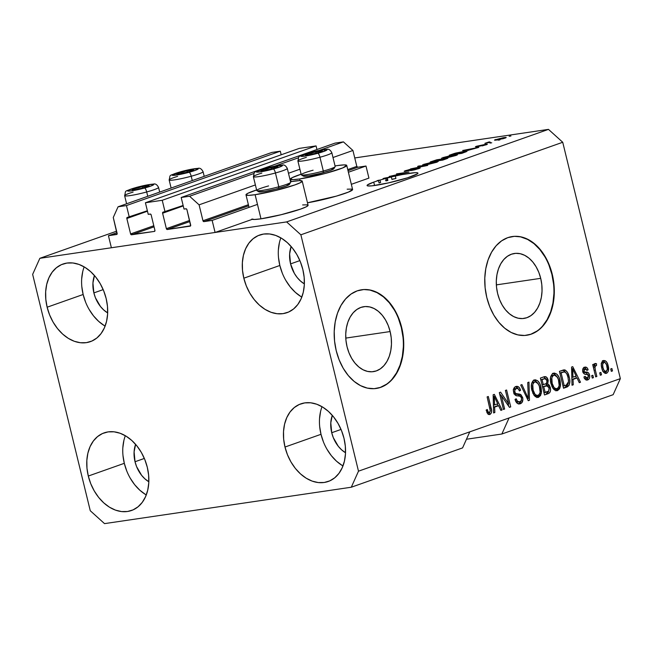<?xml version="1.0" encoding="UTF-8"?>
<svg xmlns="http://www.w3.org/2000/svg" width="653" height="653" viewBox="0 0 653 653"><rect width="100%" height="100%" fill="white"/><g stroke="black" fill="none" stroke-linecap="round" stroke-linejoin="round"><path stroke-width="0.98" d="M368.929 178.098L365.99 166.033L348.392 172.253L365.99 166.033L357.762 167.25L348.016 170.694L357.762 167.25L365.99 166.033L368.929 178.098L351.33 184.317L368.929 178.098M257.47 204.389L212.143 220.404L215.082 232.468L252.319 219.31L215.082 232.468L111.377 247.756L108.439 235.7L117.099 234.133L113.263 217.498L118.062 206.797L126.462 205.556L129.286 217.131L127.066 217.539L126.837 218.494L130.6 233.929L153.798 225.734L130.6 233.929L130.975 234.582L154.443 231.415L154.924 230.346L151.161 214.91L150.5 214.078L148.239 214.339L145.415 202.757L299.262 148.394L316.068 145.913L162.23 200.283L165.046 211.858L162.826 212.266L162.605 213.221L166.368 228.656L189.558 220.461L166.368 228.656L167.315 229.513L190.643 225.783L186.921 209.629L186.26 208.805L184.007 209.066L181.183 197.484L189.582 196.243L199.092 204.838L202.969 220.755L248.385 204.707L202.969 220.755L203.924 221.62L212.143 220.404L215.082 232.468L111.377 247.756L108.439 235.7L116.96 232.688L108.439 235.7L116.658 234.484A0.996 0.718 70.5 0 0 117.14 233.415L113.263 217.498L118.062 206.797L271.901 152.427L118.062 206.797L126.462 205.556L280.308 151.186L126.462 205.556L129.286 217.131L147.366 210.748L127.319 217.425A0.996 0.718 70.5 0 0 126.837 218.494L130.6 233.929A0.996 0.718 70.5 0 0 131.555 234.786L154.443 231.415A0.996 0.718 70.5 0 0 154.924 230.346L151.161 214.91A0.996 0.718 70.5 0 0 150.206 214.045L148.239 214.339L145.415 202.757L299.262 148.394L316.068 145.913L162.23 200.283L145.415 202.757L162.23 200.283L165.046 211.858L183.126 205.466L163.079 212.152A0.996 0.718 70.5 0 0 162.989 212.176L162.989 212.176A0.996 0.718 70.5 0 0 162.605 213.221L166.368 228.656A0.996 0.718 70.5 0 0 167.315 229.513L190.203 226.142A0.996 0.718 70.5 0 0 190.684 225.073L186.921 209.629A0.996 0.718 70.5 0 0 185.966 208.772L184.007 209.066L181.183 197.484L335.022 143.121L181.183 197.484L189.582 196.243L253.87 173.527L189.582 196.243L199.092 204.838L255.38 184.946L199.092 204.838L202.969 220.755A0.996 0.718 70.5 0 0 203.924 221.62L212.143 220.404M248.654 205.809L203.924 221.62L248.654 205.809M356.816 166.393A0.996 0.718 -109.5 0 0 357.762 167.25L356.816 166.393L352.93 150.476L332.989 157.52L352.93 150.476L343.429 141.881L319.244 150.427L343.429 141.881L335.022 143.121L343.429 141.881L352.93 150.476L356.816 166.393L347.747 169.592L356.816 166.393M299.898 169.217L288.471 173.249L299.898 169.217M298.388 157.797L274.725 166.156L298.388 157.797M189.827 221.563L167.315 229.513L189.827 221.563M183.24 205.924L162.605 213.221L183.24 205.924M316.95 149.504L316.068 145.913L316.95 149.504M154.067 226.836L131.555 234.786L154.067 226.836M147.48 211.205L126.837 218.494L147.48 211.205M281.182 154.785L280.308 151.186L271.901 152.427L280.308 151.186L281.182 154.785M390.135 331.553A32.821 22.618 -98.4 0 1 373.385 371.639A32.821 22.618 -98.4 0 1 347.061 346.776L345.968 340.433L345.739 334.05L346.392 327.855L347.894 322.1L350.196 316.999L353.208 312.746L356.807 309.514L360.864 307.424L365.215 306.543L369.696 306.926L374.128 308.543L378.356 311.334L382.209 315.203L385.539 319.986L388.217 325.504L390.135 331.553L391.237 337.887L391.457 344.278L390.804 350.465L389.302 356.228L387 361.329L383.988 365.574L380.389 368.806L376.34 370.904L371.99 371.777L367.508 371.402L363.068 369.786L358.84 366.986L354.987 363.125L351.665 358.342L348.988 352.824L347.061 346.776A32.821 22.618 -98.4 0 1 363.811 306.69A32.821 22.618 -98.4 0 1 390.135 331.553L345.78 338.091L390.135 331.553M540.708 278.341A32.821 22.618 -98.4 0 1 523.959 318.427A32.821 22.618 -98.4 0 1 497.635 293.564L496.533 287.222L496.313 280.839L496.966 274.644L498.468 268.889L500.769 263.788L503.781 259.543L507.381 256.303L511.43 254.213L515.78 253.331L520.261 253.715L524.702 255.331L528.93 258.123L532.783 261.992L536.105 266.775L538.782 272.293L540.708 278.341L541.802 284.675L542.031 291.067L541.378 297.254L539.868 303.016L537.566 308.118L534.562 312.363L530.962 315.595L526.906 317.693L522.555 318.566L518.074 318.191L513.633 316.574L509.413 313.775L505.561 309.914L502.23 305.131L499.553 299.613L497.635 293.564A32.821 22.618 -98.4 0 1 514.376 253.478A32.821 22.618 -98.4 0 1 540.708 278.341L496.353 284.879L540.708 278.341M526.604 335.283A49.889 34.38 81.6 0 0 551.899 274.382L552.258 274.333A49.889 34.38 -98.4 0 1 526.808 335.25A49.889 34.38 -98.4 0 1 486.795 297.466L485.13 287.834L484.787 278.129L485.775 268.718L488.069 259.967L491.562 252.213L496.133 245.757L501.61 240.843L507.765 237.659L514.376 236.329L521.192 236.908L527.934 239.365L534.358 243.61L540.211 249.479L545.271 256.751L549.336 265.142L552.258 274.333L553.924 283.965L554.266 293.67L553.279 303.082L550.985 311.832L547.492 319.578L542.921 326.043L537.443 330.957L531.289 334.14L524.677 335.471L517.862 334.891L511.119 332.434L504.696 328.19L498.843 322.321L493.782 315.048L489.717 306.657L486.795 297.466A49.889 34.38 -98.4 0 1 512.246 236.549A49.889 34.38 -98.4 0 1 552.258 274.333L551.899 274.382A49.889 34.38 81.6 0 0 512.042 236.574M376.03 388.494A49.889 34.38 81.6 0 0 401.334 327.594L401.693 327.545A49.889 34.38 -98.4 0 1 376.234 388.462A49.889 34.38 -98.4 0 1 336.222 350.677L334.556 341.046L334.214 331.34L335.209 321.929L337.495 313.179L340.997 305.424L345.568 298.968L351.036 294.054L357.199 290.871L363.811 289.54L370.618 290.12L377.361 292.577L383.784 296.821L389.637 302.69L394.698 309.963L398.763 318.354L401.693 327.545L403.358 337.177L403.701 346.882L402.705 356.293L400.42 365.043L396.918 372.79L392.347 379.254L386.878 384.168L380.715 387.351L374.104 388.682L367.296 388.102L360.546 385.645L354.13 381.401L348.278 375.532L343.217 368.259L339.144 359.868L336.222 350.677A49.889 34.38 -98.4 0 1 361.68 289.761A49.889 34.38 -98.4 0 1 401.693 327.545L401.334 327.594A49.889 34.38 81.6 0 0 361.468 289.785M385.515 180.644L387.351 180.481L386.764 178.073L387.351 180.481L387.882 180.448L387.294 178.04L384.927 178.236L391.343 177.012L391.931 179.42A26.193 2.539 166.3 0 1 395.914 178.473L391.89 179.257L395.914 178.473L395.326 176.065A26.193 2.539 166.3 0 1 417.953 173.135A26.193 2.539 166.3 0 1 411.284 176.571A26.193 2.539 166.3 0 1 383.572 183.942A26.193 2.539 166.3 0 1 367.059 185.542A26.193 2.539 166.3 0 1 373.736 182.105L374.561 185.517L373.736 182.105A26.193 2.539 166.3 0 1 378.462 180.554L380.022 180.073A26.193 2.539 166.3 0 1 385.694 178.465L383.042 178.628L384.201 178.22L402.093 174.604L414.884 172.694L417.34 172.767L417.871 172.996L417.496 173.804L407.57 177.804L388.649 182.848L371.99 185.836L367.786 185.925L367.084 185.591L367.353 185.011L373.736 182.105A26.193 2.539 166.3 0 1 378.462 180.554L379.05 182.962A26.193 2.539 166.3 0 1 380.609 182.489L380.022 180.073L378.193 180.342L377.001 180.767L378.462 180.554L379.05 182.962A26.193 2.539 166.3 0 1 380.609 182.489L378.985 182.726L380.609 182.489L380.022 180.073A26.193 2.539 166.3 0 1 385.694 178.465L386.282 180.881A26.193 2.539 166.3 0 1 387.882 180.448L386.013 180.595M304.363 283.908A26.193 18.806 70.5 0 1 290.569 263.894L299.882 260.604L290.569 263.894L289.63 253.993L291.148 246.524A26.193 18.806 70.5 0 0 290.569 263.894L294.356 273.37L297.164 277.492L300.429 280.986L304.363 283.908M107.672 312.918A26.193 18.806 70.5 0 1 93.877 292.903L103.19 289.614L93.877 292.903L92.938 283.002L94.456 275.533A26.193 18.806 70.5 0 0 93.877 292.903L95.436 297.792L100.472 306.502L103.737 309.995L107.672 312.918M148.827 481.759A26.193 18.806 70.5 0 1 135.032 461.736L144.346 458.447L135.032 461.736L134.102 451.835L135.612 444.366A26.193 18.806 70.5 0 0 135.032 461.736L136.599 466.626L141.628 475.343L144.901 478.837L148.827 481.759M345.519 452.749A26.193 18.806 70.5 0 1 331.724 432.727L341.037 429.437L331.724 432.727L330.793 422.826L332.304 415.357A26.193 18.806 70.5 0 0 331.724 432.727L333.291 437.616L338.319 446.334L341.592 449.827L345.519 452.749M322.027 406.705A41.155 29.556 -109.5 0 0 320.998 434.31L284.994 447.036A41.155 29.556 70.5 0 1 300.78 403.881A41.155 29.556 70.5 0 1 344 438.334L341.535 430.654L338.042 423.438L333.634 416.957L328.5 411.463L322.819 407.178L316.819 404.248L310.738 402.803L304.796 402.885L299.221 404.501L294.242 407.578L290.038 412.01L286.773 417.618L284.569 424.189L283.524 431.478L283.663 439.191L284.994 447.036L287.451 454.717L290.952 461.932L295.352 468.413L300.494 473.898L306.167 478.192L312.167 481.114L318.256 482.567L324.198 482.485L329.765 480.869L334.744 477.784L338.956 473.36L342.213 467.752L344.417 461.173L345.461 453.892L345.323 446.179L344 438.334A41.155 29.556 70.5 0 1 328.206 481.49A41.155 29.556 70.5 0 1 284.994 447.036L320.998 434.31A41.155 29.556 -109.5 0 0 342.964 465.94M125.335 435.714A41.155 29.556 -109.5 0 0 124.307 463.32L88.302 476.045A41.155 29.556 70.5 0 1 104.088 432.89A41.155 29.556 70.5 0 1 147.309 467.344L144.844 459.663L141.35 452.447L136.942 445.966L131.808 440.473L126.127 436.188L120.128 433.257L114.046 431.813L108.104 431.894L102.529 433.51L97.55 436.588L93.346 441.02L90.081 446.628L87.877 453.198L86.833 460.487L86.971 468.201L88.302 476.045L90.759 483.726L94.261 490.942L98.66 497.423L103.803 502.908L109.475 507.201L115.475 510.124L121.564 511.577L127.506 511.495L133.073 509.879L138.052 506.793L142.256 502.369L145.521 496.762L147.725 490.183L148.77 482.902L148.631 475.188L147.309 467.344A41.155 29.556 70.5 0 1 131.514 510.499A41.155 29.556 70.5 0 1 88.302 476.045L124.307 463.32A41.155 29.556 -109.5 0 0 146.272 494.95M84.18 266.873A41.155 29.556 -109.5 0 0 83.143 294.487L47.138 307.212A41.155 29.556 70.5 0 1 62.933 264.049A41.155 29.556 70.5 0 1 106.145 298.503L103.688 290.822L100.187 283.606L95.787 277.125L90.645 271.64L84.972 267.346L78.972 264.424L72.883 262.971L66.941 263.061L61.374 264.669L56.387 267.754L52.183 272.187L48.918 277.794L46.722 284.365L45.669 291.646L45.816 299.36L47.138 307.212L49.604 314.885L53.097 322.109L57.505 328.581L62.639 334.075L68.32 338.368L74.32 341.29L80.401 342.735L86.343 342.654L91.918 341.037L96.897 337.96L101.101 333.528L104.366 327.92L106.561 321.349L107.614 314.069L107.476 306.355L106.145 298.503A41.155 29.556 70.5 0 1 90.359 341.658A41.155 29.556 70.5 0 1 47.138 307.212L83.143 294.487A41.155 29.556 -109.5 0 0 105.117 326.116M280.872 237.863A41.155 29.556 -109.5 0 0 279.835 265.477L243.83 278.194A41.155 29.556 70.5 0 1 259.625 235.039A41.155 29.556 70.5 0 1 302.837 269.493L300.38 261.812L296.878 254.597L292.479 248.116L287.336 242.63L281.663 238.337L275.664 235.415L269.575 233.962L263.632 234.052L258.066 235.66L253.078 238.745L248.875 243.177L245.61 248.785L243.414 255.356L242.369 262.637L242.508 270.35L243.83 278.194L246.295 285.875L249.789 293.099L254.197 299.572L259.331 305.065L265.012 309.351L271.011 312.281L277.092 313.726L283.035 313.644L288.61 312.028L293.589 308.951L297.792 304.518L301.057 298.911L303.261 292.34L304.306 285.059L304.167 277.345L302.837 269.493A41.155 29.556 70.5 0 1 287.051 312.648A41.155 29.556 70.5 0 1 243.83 278.194L279.835 265.477A41.155 29.556 -109.5 0 0 301.808 297.107M302.208 181.134A28.936 2.8 166.3 0 0 293.083 181.281A28.936 2.8 166.3 0 0 290.528 181.681L299.572 180.62L302.184 181.085L300.527 182.595L294.838 184.93L275.337 190.57L255.111 194.7L260.988 218.82A28.936 2.8 -13.7 0 0 291.613 211.931A28.936 2.8 -13.7 0 0 308.085 205.254L302.208 181.134A28.936 2.8 166.3 0 1 285.728 187.811A28.936 2.8 166.3 0 1 255.111 194.7L248.622 195.361L246.001 194.896L247.667 193.386L256.605 189.958A28.936 2.8 166.3 0 0 245.985 194.847L249.038 207.368M299.629 178.971A28.936 2.8 166.3 0 1 290.503 179.11A28.936 2.8 166.3 0 1 301.123 174.22L292.185 177.649L290.52 179.167L293.132 179.624L299.629 178.971L300.029 180.62L299.629 178.971L325.308 173.445L342.662 167.952L346.702 165.348L344.09 164.891L337.593 165.552A28.936 2.8 166.3 0 1 346.727 165.405A28.936 2.8 166.3 0 1 330.247 172.074A28.936 2.8 166.3 0 1 299.629 178.971M335.046 165.952A28.936 2.8 166.3 0 1 337.593 165.552L335.046 165.952M462.577 447.901L351.29 487.228L104.529 523.624L90.269 510.736L32.65 274.366L39.849 258.31L286.61 221.914L548.471 129.376L354.759 157.944L548.471 129.376L286.61 221.914L300.87 234.802L358.489 471.18L351.29 487.228L462.577 447.901L469.776 431.845L358.489 471.18L620.35 378.634L562.731 142.264L300.87 234.802L562.731 142.264L548.471 129.376L562.731 142.264L620.35 378.634L509.062 417.969L501.855 434.016L466.462 439.24L501.855 434.016L613.151 394.69L501.855 434.016L509.062 417.969L469.776 431.845L462.577 447.901M116.601 231.186L39.849 258.31L116.601 231.186M392.951 175.657L402.909 174.188L389.204 176.457L405.284 172.825L396.493 173.878L409.015 172.033L392.951 175.657L409.015 172.033L396.493 173.878L405.284 172.825L389.204 176.457L402.909 174.188L392.951 175.657M418.622 167.919L420.157 167.813L419.822 168.205L414.712 169.813L410.598 170.637L417.691 168.303L407.219 171.021L404.542 171.045L410.157 169.339L412.867 168.825L406.729 170.531L406.084 170.915L407.684 170.743L418.622 167.919L406.933 170.866C405.733 171.013 405.799 170.857 407.113 170.392L412.867 168.825L405.611 170.621C403.652 171.331 403.685 171.559 405.709 171.29L417.471 168.335C418.744 168.18 418.687 168.343 417.3 168.833L410.598 170.637L418.663 168.654C420.785 167.894 420.769 167.641 418.622 167.919L418.793 168.605L418.622 167.919C420.769 167.641 420.785 167.894 418.663 168.654M418.859 165.976L427.772 165.405L410.598 168.898L425.625 165.862L417.626 166.409L418.859 165.976L417.626 166.409L425.625 165.862L410.598 168.898L427.772 165.405L418.859 165.976M436.922 162.205L428.646 164.303L422.483 164.923L432.572 161.952L438.187 161.258L436.922 162.205L438.383 161.291L435.053 161.544L422.483 164.923L426.131 164.727L436.922 162.205M455.965 155.471L448.391 157.438L441.526 158.189L451.615 155.226L456.953 154.516L457.386 154.867L455.965 155.471L457.426 154.565L454.096 154.81L441.526 158.189L445.175 158.002L455.965 155.471M468.813 150.133L462.618 150.508L478.796 147.374L468.813 150.133L478.796 147.374L462.618 150.508L468.813 150.133M509.144 136.281L510.932 136.012L509.144 136.281M347.159 189.199L351.804 189.101M352.579 189.468L348.539 192.072L336.393 196.12L307.481 202.781A28.936 2.8 -13.7 0 0 337.283 195.859A28.936 2.8 -13.7 0 0 352.604 189.525L346.727 165.405M308.069 205.205L306.404 206.715L300.715 209.05L281.214 214.69L260.988 218.82L254.499 219.481L251.887 219.016M302.641 204.936L307.285 204.83M495.635 139.513L495.79 140.126L495.635 139.513C493.848 140.24 494.354 140.387 497.153 139.946L505.063 138.118C506.859 137.383 506.328 137.244 503.455 137.701L506.222 137.522L503.218 138.689L494.484 140.101L503.047 137.759L494.484 140.101M498.133 140.166L499.92 139.905L498.133 140.166M490.436 142.281L484.869 143.35L488.909 141.987L489.766 141.954L488.46 142.485L490.436 142.281L488.795 142.485L489.766 141.954L488.909 141.987L484.869 143.35L490.436 142.281M489.946 143.064L491.733 142.795L489.946 143.064M485.987 144.256L487.024 144.46L482.216 145.897L485.261 144.615L475.784 146.558L485.987 144.256L476.633 146.231C475.049 146.794 475.041 146.974 476.584 146.778L486.11 144.819L485.987 144.256L486.126 144.811C487.783 144.215 487.75 144.027 485.987 144.256C487.75 144.027 487.783 144.215 486.11 144.819M463.238 151.561L466.96 151.406L461.834 153.365L449.313 155.21L455.712 153.08L463.238 151.561L454.594 153.39L449.313 155.21L461.834 153.365L466.985 151.341L463.238 151.561M441.461 159.177L430.27 161.944L442.783 160.099L446.309 158.85C448.505 158.067 448.44 157.838 446.105 158.165L446.277 158.867L446.105 158.165L447.885 158.206L442.783 160.099L430.27 161.944L436.841 159.781L441.526 159.079M501.349 395.612L504.622 409.056L503.43 409.472L499.316 392.592L500.582 392.143L508.695 403.897L505.414 390.437L506.606 390.012L510.728 406.901L509.446 407.35L501.349 395.612L509.446 407.35L510.728 406.901L506.606 390.012L505.414 390.437L508.695 403.897L500.582 392.143L499.316 392.592L503.43 409.472L504.622 409.056L503.373 409.235L504.622 409.056L501.349 395.612L500.1 395.8L501.349 395.612M519.886 401.758C518.172 402.191 516.931 401.203 516.18 398.779L515.037 399.416C516.058 402.95 517.796 404.395 520.261 403.766C522.433 402.901 523.233 400.836 522.669 397.571L521.412 397.759L522.669 397.571L522.89 399.652L521.559 403.007L519.478 403.954L517.094 403.179L515.037 399.416L516.18 398.779L517.405 401.138L519.331 401.881L521.151 400.811L521.559 398.363L520.449 396.338L515.935 395.53L514.278 393.979L513.405 390.38L514.629 387.237L517.266 386.347L519.2 387.466L520.58 390.314L519.445 390.959L518.213 388.755L516.352 388.478L514.801 390.159L514.964 392.388L516.131 393.8L520.825 394.559L522.669 397.571L519.919 394.167L515.625 393.522L514.833 391.939C514.548 390.053 515.046 388.902 516.352 388.478L514.564 388.739L516.352 388.478C517.788 388.053 518.817 388.886 519.445 390.959L520.58 390.314C519.633 387.172 518.049 385.907 515.829 386.519C513.813 387.351 513.078 389.286 513.633 392.314C514.474 394.894 515.878 396.077 517.853 395.865C519.445 395.481 520.661 396.208 521.494 398.044C521.804 400.052 521.265 401.285 519.886 401.758L517.633 402.134L515.886 401.636L517.821 402.101M528.971 382.111L529.477 400.273L528.253 400.705L520.71 385.033L521.935 384.601L528.318 398.534L527.738 382.552L528.971 382.111L527.738 382.552L528.318 398.534L521.935 384.601L520.71 385.033L528.253 400.705L529.477 400.273L528.138 400.469L529.477 400.273L528.971 382.111M538.529 397.31L535.427 396.73L532.938 393.416L531.379 387.302L531.632 383.409L532.864 380.96L535.387 379.809L537.688 380.764L539.713 383.515L541.133 387.874L541.484 391.963L540.594 395.449L538.529 397.31L541.272 393.539L540.953 387.066C539.843 382.127 537.631 379.768 534.309 379.989C531.362 382.005 530.571 385.507 531.934 390.478L534.505 395.857L538.529 397.31L537.884 397.473M557.572 390.584L554.47 390.004L551.981 386.682L550.43 380.577L550.683 376.675L552.348 373.81L554.43 373.075L556.731 374.038L558.764 376.789L560.184 381.14L560.527 385.237L559.645 388.715L557.572 390.584L560.315 386.813L560.005 380.332C558.886 375.393 556.674 373.034 553.352 373.255C550.406 375.279 549.614 378.773 550.977 383.744L553.548 389.131L557.572 390.584L556.927 390.739M573.032 379.401L573.261 384.797L572.02 385.237L571.571 367.059L572.73 366.651L580.501 382.242L579.268 382.674L577.04 377.989L573.032 379.401L577.04 377.989L579.268 382.674L580.501 382.242L572.73 366.651L571.571 367.059L572.02 385.237L573.261 384.797L572.02 384.984L573.261 384.797L573.032 379.401L571.881 379.573L573.032 379.401M611.902 368.521L612.49 370.937L611.306 371.353L610.718 368.945L611.902 368.521L610.718 368.945L611.306 371.353L612.49 370.937L611.249 371.116L612.49 370.937L611.902 368.521M608.139 365.664L608.294 371.312L606.898 373.116L604.939 373.247L602.915 371.214L601.911 368.61L601.315 365.027L601.862 362.04L603.421 360.562L605.364 360.791L606.996 362.562L608.139 365.664C607.38 362.105 605.804 360.399 603.421 360.562C601.315 362.007 600.768 364.496 601.772 368.055C602.523 371.688 604.107 373.426 606.523 373.279L605.641 373.41L606.523 373.279C608.645 371.81 609.184 369.272 608.139 365.664L606.89 365.851L608.139 365.664M600.899 372.414L601.486 374.822L600.295 375.246L599.707 372.83L600.899 372.414L599.707 372.83L600.295 375.246L601.486 374.822L600.238 375.01L601.486 374.822L600.899 372.414M595.316 370.088L596.875 376.454L595.683 376.879L592.687 364.594L593.879 364.178L594.352 366.137L594.973 363.607L596.515 363.721L596.491 365.631L595.487 365.77L594.94 366.815L595.316 370.088L594.916 367.508L595.634 365.696L596.491 365.631L596.515 363.721L595.234 363.46L594.352 366.137L593.879 364.178L592.687 364.594L595.683 376.879L596.875 376.454L595.626 376.642L596.875 376.454L595.316 370.088L594.075 370.275L595.316 370.088M592.859 375.255L593.446 377.663L592.255 378.087L591.667 375.671L592.859 375.255L591.667 375.671L592.255 378.087L593.446 377.663L592.198 377.85L593.446 377.663L592.859 375.255M587.365 378.144L585.047 376.348L583.913 376.985C584.737 379.409 586.002 380.397 587.708 379.932C589.439 379.222 590.051 377.565 589.561 374.977L588.263 375.165L589.561 374.977L589.716 375.793L589.479 378.177L588.737 379.32L586.876 380.087L585.072 379.173L583.913 376.985L585.047 376.348L585.986 377.94L587.023 378.234L588.141 377.622L588.516 376.12L587.822 374.634L584.843 374.145L583.382 373.083L582.607 370.153L583.619 367.77L585.61 367.076L587.137 367.859L588.133 369.778L586.998 370.414L586.19 369.1L585.031 368.969L584.117 369.606L583.945 371.149L584.68 371.941L588.173 372.561L589.561 374.977C588.884 372.798 587.708 371.851 586.035 372.112L584.533 371.884L583.904 370.994L585.357 368.888L583.243 369.231L585.031 368.969L586.998 370.414L588.133 369.778C587.349 367.557 586.165 366.708 584.566 367.231C582.966 367.827 582.37 369.304 582.778 371.663C583.602 373.777 584.884 374.683 586.614 374.398L587.904 374.683L588.443 375.695L587.365 378.144L584.541 378.405M564.551 369.876L559.425 371.353L563.539 388.233L566.918 387.041C569.865 385.246 570.624 381.891 569.196 376.961L567.947 377.148L569.196 376.961L569.53 378.495L569.824 381.613L569.098 385.294L567.433 386.829L563.539 388.233L559.425 371.353L563.588 369.941L565.408 370.145L567.53 372.471L569.196 376.961C568.51 373.304 566.959 370.945 564.551 369.876L563.776 369.908M550.283 387.531L550.495 390.633L549.891 392.412L548.365 393.588L544.496 394.959L540.382 378.079L544.545 376.659L546.43 377.075L548.218 380.487L547.696 383.948L549.328 385.213L550.283 387.531L547.696 383.948L548.112 379.956C547.255 377.205 545.867 376.161 543.933 376.822L540.382 378.079L544.496 394.959L548.022 393.718C550.234 392.91 550.985 390.845 550.283 387.531L549.026 387.719L550.283 387.531M494.623 407.113L494.852 412.508L493.611 412.949L493.154 394.771L494.321 394.355L502.092 409.945L500.859 410.386L498.623 405.693L494.623 407.113L498.623 405.693L500.859 410.386L502.092 409.945L494.321 394.355L493.154 394.771L493.611 412.949L494.852 412.508L493.611 412.688L494.852 412.508L494.623 407.113L493.472 407.284L494.623 407.113M489.464 412.508C488.297 412.361 487.571 411.349 487.269 409.472L486.134 410.108L487.807 413.937L489.889 414.5L488.289 414.361L486.134 410.108L487.269 409.472L488.158 411.855L489.064 412.557L490.33 411.104L487.114 396.902L488.305 396.485L491.578 410.704L491.415 412.818L489.889 414.5C491.709 413.235 492.109 411.055 491.105 407.945L488.305 396.485L487.114 396.902L490.338 410.81L489.464 412.508L487.677 412.769M613.151 394.69L620.35 378.634L613.151 394.69M286.61 221.914L300.87 234.802L358.489 471.18L351.29 487.228L104.529 523.624L90.269 510.736L32.65 274.366L39.849 258.31L286.61 221.914M606.074 373.394L606.523 373.279M603.862 360.456L603.421 360.562M602.956 360.783L604.996 362.488M606.621 371.198L605.192 373.328M605.111 373.377L606.759 370.52M605.209 362.831L603.943 361.305L602.401 360.701M601.184 363.411L602.295 362.529M603.16 371.63L604.082 371.843L602.735 371.288M602.523 362.521L603.821 362.333C605.462 362.391 606.515 363.68 606.98 366.211C607.706 368.594 607.429 370.365 606.123 371.516C604.474 371.459 603.421 370.161 602.964 367.631L601.715 367.81L602.964 367.631C602.229 365.239 602.515 363.476 603.821 362.333L601.535 362.913M603.821 362.333L602.613 364.537L602.964 367.631L604.074 370.488L606.123 371.516L604.335 371.786M593.104 366.317L594.352 366.137L593.104 366.317M594.703 363.974L596.515 363.721L594.728 363.982L594.712 365.802L594.41 363.811M595.634 365.696L596.491 365.631M594.703 365.892L593.846 365.966M593.446 367.721L594.916 367.508L593.446 367.721M587.178 380.062L587.708 379.932M585.104 367.092L584.566 367.231M584.166 367.402L585.888 368.937M586.827 369.973L588.133 369.778L586.827 369.973M585.031 368.969L583.57 369.149M582.672 371.182L583.904 370.994L582.672 371.182M582.909 372.12L584.533 371.884L582.909 372.12M582.745 372.145L586.035 372.112L584.247 372.381C585.921 372.112 587.096 373.067 587.773 375.238M587.855 377.891L586.321 380.022M586.198 380.087L587.896 377.695M587.374 379.075L587.692 378.438M587.676 374.871L586.386 372.822L582.9 372.21M586.076 369.345L585.349 368.121L583.815 367.345M585.235 378.495L584.198 378.201M571.595 368.227L571.84 368.716L571.595 368.227M575.644 376.34L576.501 378.063L575.644 376.34M579.154 382.438L580.501 382.242L579.154 382.438M575.244 378.25L571.881 379.442L575.244 378.25M572.942 377.287L572.82 371.998L571.693 372.161L572.82 371.998L572.575 368.61L571.612 368.757L572.575 368.61L576.158 376.152L571.824 377.45L576.158 376.152L572.575 368.61L572.942 377.287M566.918 387.041L563.457 387.89L566.918 387.041M562.821 370.153L565.465 372.275M567.808 384.168L565.131 387.302L567 386.021L567.816 384.144M565.743 372.732L564.404 370.977M563.629 370.414L562.764 370.137M563.025 372.218L564.812 371.957C566.478 372.953 567.547 374.757 568.004 377.361L568.551 381.646L566.298 385.115L563 386.021L564.249 385.841L561.098 372.904L563.106 372.194L559.825 372.985L562.584 372.177M561.735 372.324L562.16 372.226M561.098 372.904L559.85 373.083L561.098 372.904L564.249 385.841L567.163 384.707L568.208 383.531L568.551 381.107L568.004 377.361L566.869 374.071L565.416 372.243L563.947 371.957L561.098 372.904M562.298 372.202L564.812 371.957M553.94 373.108L553.352 373.255M553.05 373.377L556.176 375.695M558.756 380.519L560.005 380.332L558.756 380.519M558.699 387.049L560.315 386.813L558.699 387.049M556.03 390.747L557.523 389.514L558.527 387.074L555.785 390.845M555.009 374.357L552.642 373.345M555.001 374.349L554.389 373.9M550.642 376.642L552.52 375.377L550.724 376.52M554.903 388.976L552.903 388.364M553.842 375.23L552.43 376.373L551.818 377.891L552.169 383.352L553.981 387.417L555.466 388.568L557.082 388.608C554.617 388.764 552.985 387.017 552.169 383.352L550.928 383.54L552.169 383.352C551.042 379.524 551.597 376.814 553.842 375.23L552.054 375.491L554.299 375.116L557.368 377.059L558.797 380.699C559.85 384.429 559.278 387.066 557.082 388.608L554.854 388.984L553.001 388.437M544.716 376.626L543.933 376.822M543.72 376.895L545.769 378.732M546.839 380.144L548.112 379.956L546.839 380.144M546.251 383.548L547.124 381.425L546.186 379.026L545.084 378.658L540.782 379.711L543.998 378.944L540.806 379.817L542.055 379.63L543.28 384.674L545.386 383.931L542.039 384.862L543.28 384.674L542.055 379.63L543.998 378.944L545.051 378.658L546.994 380.658L546.52 383.36L545.386 383.931L547.696 383.948L545.908 384.209L547.745 385.792L545.908 384.209L546.3 383.36M548.667 391.114L549.189 388.396L547.834 385.85L542.488 386.731L545.957 385.874L542.512 386.829L543.761 386.649L545.206 392.567L548.667 391.114L543.957 392.755L545.206 392.567L543.761 386.649L546.757 385.662L549.1 387.972L548.667 391.114L546.235 393.979L548.496 391.849M546.055 379.352L544.031 376.985M546.757 385.662L545.092 385.915M545.051 378.658L543.076 378.96M534.897 379.842L534.309 379.989M534.007 380.111L537.125 382.421M539.705 387.245L540.953 387.066L539.705 387.245M539.656 393.775L541.272 393.539L539.656 393.775M536.978 397.473L538.48 396.24L539.476 393.808L536.742 397.579M535.966 381.091L533.599 380.07M535.95 381.074L535.338 380.626M531.599 383.368L533.477 382.111L531.681 383.254M535.852 395.71L533.86 395.098M534.799 381.956L533.387 383.107L532.766 384.617L533.126 390.086L534.938 394.143L536.423 395.294L538.039 395.343C535.574 395.498 533.942 393.743 533.126 390.086L531.885 390.265L533.126 390.086C531.991 386.25 532.554 383.54 534.799 381.956L533.011 382.217L535.256 381.85L538.325 383.793L539.753 387.433C540.806 391.163 540.235 393.8 538.039 395.343L535.811 395.718L533.958 395.171M526.081 396.2L527.208 396.036L526.081 396.2M527.281 398.689L528.318 398.534L527.281 398.689M527.64 398.64L527.665 399.481L527.64 398.64M519.576 403.946L520.261 403.766M516.499 386.347L515.829 386.519M515.568 386.625L518.025 388.608M519.29 390.51L520.58 390.314L519.29 390.51M516.352 388.478L513.511 389.425M513.593 392.118L514.833 391.939L513.593 392.118M514.148 393.735L515.625 393.522L514.148 393.735M513.838 393.783L519.919 394.167L518.131 394.428L520.294 396.249M520.963 401.056L518.686 403.946M518.474 404.027L520.31 402.648L520.988 400.926M520.474 396.608L518.588 394.583L514.082 393.955M513.201 389.906L515.021 388.625M517.454 387.784L516.294 386.854M499.529 393.473L501.039 395.661L499.529 393.473M507.218 404.109L508.695 403.897L507.218 404.109M508.156 403.97L508.728 406.297L508.156 403.97M509.283 407.113L510.728 406.901L509.283 407.113M493.186 395.938L493.431 396.428L493.186 395.938M497.227 404.044L498.092 405.774L497.227 404.044M500.745 410.149L502.092 409.945L500.745 410.149M496.835 405.962L493.472 407.154L496.835 405.962M494.533 404.999L494.411 399.701L493.284 399.873L494.411 399.701L494.166 396.322L493.203 396.461L494.166 396.322L497.749 403.864L493.415 405.162L497.749 403.864L494.166 396.322L494.533 404.999M487.04 412.753L487.497 412.818M489.856 408.125L491.105 407.945L489.856 408.125M489.783 412.329L488.607 414.516M489.481 414.606L489.889 414.5M489.628 413.096L489.799 412.157M487.481 412.818L486.877 412.672M606.123 371.516L607.323 369.304L606.531 364.701L604.907 362.431L602.278 362.529M557.082 388.608L558.454 387.482L559.18 385.458L558.38 379.262L556.193 375.712L554.789 375.108L552.511 375.385M538.039 395.343L539.411 394.216L540.137 392.192L539.337 385.988L537.15 382.438L535.746 381.842L533.468 382.111M252.319 219.31A28.936 2.8 -13.7 0 0 260.988 218.82L255.111 194.7A28.936 2.8 166.3 0 1 245.985 194.847M505.063 138.118L506.222 137.53M498.337 139.53C496.394 139.84 495.921 139.775 496.909 139.326L502.353 138.109C504.304 137.791 504.785 137.856 503.798 138.297L498.394 139.75L504.336 138.069L499.749 138.567L496.304 139.62L498.337 139.53M496.386 140.052L496.909 139.326M504.491 138.314L503.798 138.297M476.633 146.231L476.755 146.754L476.633 146.231C475.049 146.794 475.041 146.974 476.584 146.778M467.736 150.206L463.336 150.525L470.96 149.072L467.817 150.525L470.96 149.072L463.336 150.525L467.736 150.206M464.634 151.7L458.055 152.704L451.966 154.573L463.671 152.72L464.634 151.7C465.418 151.692 465.075 151.937 463.606 152.443L461.614 153.398L452.023 154.81L455.851 153.259L462.03 151.986L464.634 151.7L465.197 152.173M443.346 158.238L443.134 157.365L443.346 158.238M443.501 158.222L444.603 157.144L443.607 157.846L446.383 157.577C443.314 158.067 442.718 157.92 444.603 157.144L452.872 155.243C455.794 154.777 456.341 154.932 454.496 155.692L446.383 157.577L454.496 155.692M446.309 158.85C448.505 158.067 448.44 157.838 446.105 158.165M439.126 159.503L432.923 161.307L436.661 160.752L432.98 161.544L439.126 159.503L439.885 159.912L436.718 160.989L439.812 159.618M442.514 159.895L438.122 160.54L444.922 158.589L445.95 158.981L442.571 160.132L445.999 158.597L444.669 158.622L438.122 160.54L442.514 159.895M424.303 164.964L424.091 164.091L424.303 164.964M424.458 164.948L425.56 163.87L424.556 164.58L427.34 164.303C424.27 164.793 423.675 164.654 425.56 163.87L433.821 161.968C436.751 161.511 437.298 161.658 435.453 162.417L427.34 164.303L435.453 162.417M417.471 168.335C418.744 168.18 418.687 168.343 417.3 168.833M405.611 170.621L405.766 171.282L405.611 170.621C403.652 171.331 403.685 171.559 405.709 171.29M406.933 170.866L406.933 170.866C405.733 171.013 405.799 170.857 407.113 170.392M383.042 178.628L385.694 178.465L386.282 180.881A26.193 2.539 166.3 0 1 387.882 180.448L387.294 178.04A26.193 2.539 166.3 0 1 391.343 177.012L387.294 178.04A26.193 2.539 166.3 0 1 391.343 177.012L391.931 179.42A26.193 2.539 166.3 0 1 395.914 178.473L395.326 176.065L383.042 178.628M455.786 155.536L455.28 154.981L452.496 155.292L444.603 157.144M436.743 162.262L436.449 161.732L433.821 161.968L425.56 163.87M278.513 257.625L279.835 265.477L282.3 273.158M285.794 280.374L290.201 286.855L295.344 292.34L301.017 296.633M279.419 242.63L278.374 249.911M81.821 286.634L83.143 294.487L85.608 302.168M89.102 309.383L93.51 315.864L98.644 321.349L104.325 325.643M82.727 271.64L81.682 278.921M122.976 455.476L124.307 463.32L126.764 471.001M130.265 478.216L134.665 484.697L139.807 490.191L145.48 494.476M123.89 440.481L122.837 447.762M319.668 426.466L320.998 434.31L323.455 441.991M326.957 449.207L331.357 455.688L336.499 461.181L342.172 465.467M320.582 411.472L319.529 418.753M402.999 337.226L401.334 327.594L398.412 318.403M394.339 310.012L389.286 302.747L383.425 296.87L377.01 292.626L370.259 290.169M380.356 387.4L386.519 384.217M391.988 379.303L396.559 372.847L400.06 365.092L402.346 356.342L403.342 346.939M553.564 284.014L551.899 274.382L548.977 265.191M544.912 256.8L539.851 249.536L533.999 243.659L527.575 239.414L520.833 236.957M530.93 334.189L537.092 331.006M542.561 326.092L547.132 319.635L550.634 311.881L552.92 303.131L553.907 293.728M265.216 169.298L263.135 169.617A8.734 0.849 166.3 0 1 266.832 168.482L267.257 168.833L265.216 169.298L267.257 168.833L266.832 168.482L261.11 170.506L263.665 170.719L273.958 168.327L277.868 166.613L266.832 168.482A8.734 0.849 166.3 0 1 271.224 167.405A8.734 0.849 166.3 0 1 277.484 166.482A8.734 0.849 166.3 0 1 277.435 167.029A8.734 0.849 166.3 0 1 275.648 167.772A8.734 0.849 166.3 0 1 267.559 169.984A8.734 0.849 166.3 0 1 261.486 170.915A8.734 0.849 166.3 0 1 261.298 170.906L261.298 170.906A8.734 0.849 166.3 0 1 263.135 169.617L261.298 170.906L263.135 169.617L265.216 169.298M256.849 190.627L258.89 191.851A15.762 1.526 -13.7 0 0 278.709 188.374L278.807 186.774A17.46 1.69 166.3 0 1 256.849 190.627A17.46 1.69 166.3 0 1 268.587 185.925M273.338 169.021A13.468 1.306 166.3 0 1 256.907 172.114A13.468 1.306 166.3 0 1 265.445 168.368A3.991 1.11 -105.3 0 0 265.322 168.376A3.991 1.11 -105.3 0 0 265.232 168.425A3.991 1.11 74.7 0 1 265.322 168.376A3.991 1.11 74.7 0 1 265.445 168.368L275.427 166.05L282.406 165.405L281.002 166.507L275.697 168.352L263.355 171.339L257.919 172.106L256.351 171.723L265.445 168.368A13.468 1.306 166.3 0 1 281.876 165.274A13.468 1.306 166.3 0 1 273.338 169.021A3.991 1.11 74.7 0 1 275.444 172.98A3.991 1.11 -105.3 0 0 273.338 169.021M253.421 176.775A17.46 1.69 -13.7 0 0 275.444 172.98A17.46 1.69 166.3 0 1 253.372 176.685A17.46 1.69 166.3 0 1 261.837 173.102M287.296 168.417C285.761 165.544 284.014 164.45 282.072 165.136C277.876 165.413 272.293 166.491 265.338 168.376C251.438 173.388 255.192 170.498 253.372 176.685L256.735 190.488A17.46 1.69 -13.7 0 0 278.807 186.774L275.444 172.98L278.807 186.774A17.46 1.69 -13.7 0 0 290.658 182.211L287.296 168.417A17.46 1.69 166.3 0 1 275.444 172.98A17.46 1.69 -13.7 0 0 287.238 168.327M289.32 184.146L286.047 186.089L275.77 189.15L264.514 191.525L258.866 191.835M258.833 191.541L259.388 191.1M290.618 182.391A17.46 1.69 166.3 0 1 278.807 186.774L278.709 188.374A15.762 1.526 -13.7 0 0 289.377 184.415L290.618 182.391M277.084 167.037L277.484 166.482L271.224 167.405L267.257 168.833L271.224 167.405L277.484 166.482L277.084 167.037M271.615 168.996L271.224 167.405L271.615 168.996M263.412 170.751L263.135 169.617L263.412 170.751M136.469 188.293L134.387 188.603A8.734 0.849 166.3 0 1 138.093 187.468L138.509 187.819L136.469 188.293L138.509 187.819L138.093 187.468L132.363 189.492L132.559 189.901L136.73 189.403L145.211 187.313L149.121 185.599L138.093 187.468A8.734 0.849 166.3 0 1 142.476 186.391A8.734 0.849 166.3 0 1 148.737 185.468A8.734 0.849 166.3 0 1 148.688 186.015A8.734 0.849 166.3 0 1 146.909 186.758A8.734 0.849 166.3 0 1 138.82 188.978A8.734 0.849 166.3 0 1 132.739 189.909A8.734 0.849 166.3 0 1 132.559 189.901L132.559 189.901A8.734 0.849 166.3 0 1 134.387 188.603L132.559 189.901L134.387 188.603L136.469 188.293M124.674 195.769A17.46 1.69 -13.7 0 0 146.696 191.966A3.991 1.11 -105.3 0 0 144.591 188.015A13.468 1.306 166.3 0 1 128.168 191.1A13.468 1.306 166.3 0 1 136.706 187.354A3.991 1.11 -105.3 0 0 136.583 187.37A3.991 1.11 -105.3 0 0 136.485 187.411M158.499 187.321A17.46 1.69 -13.7 0 1 146.696 191.966A3.991 1.11 74.7 0 0 144.591 188.015A13.468 1.306 166.3 0 0 153.129 184.268A13.468 1.306 166.3 0 0 136.706 187.354L148.835 184.66L153.659 184.399L152.263 185.501L146.949 187.338L132.461 190.709L128.168 191.1L127.604 190.717L128.078 190.341L136.706 187.354A3.991 1.11 74.7 0 0 136.583 187.37C143.554 185.485 149.129 184.399 153.324 184.122C155.275 183.444 157.014 184.538 158.548 187.411A17.46 1.69 166.3 0 1 146.696 191.966L147.758 196.3L146.696 191.966A17.46 1.69 166.3 0 1 124.625 195.68A17.46 1.69 166.3 0 1 133.09 192.088M148.337 186.032L148.737 185.468L142.476 186.391L138.509 187.819L142.476 186.391L148.737 185.468L148.337 186.032M142.868 187.991L142.476 186.391L142.868 187.991M134.665 189.745L134.387 188.603L134.665 189.745M180.987 172.555L178.906 172.874A8.734 0.849 166.3 0 1 182.611 171.739L183.028 172.09L180.987 172.555L183.028 172.09L182.611 171.739L176.881 173.763L179.436 173.976L189.729 171.584L193.639 169.87L182.611 171.739A8.734 0.849 166.3 0 1 186.995 170.662A8.734 0.849 166.3 0 1 193.255 169.739A8.734 0.849 166.3 0 1 193.206 170.286A8.734 0.849 166.3 0 1 191.419 171.029A8.734 0.849 166.3 0 1 183.33 173.241A8.734 0.849 166.3 0 1 177.257 174.171A8.734 0.849 166.3 0 1 177.077 174.163L177.077 174.163A8.734 0.849 166.3 0 1 178.906 172.874L177.077 174.163L178.906 172.874L180.987 172.555M189.109 172.278A13.468 1.306 166.3 0 1 172.686 175.371A13.468 1.306 166.3 0 1 181.224 171.625A3.991 1.11 -105.3 0 0 181.101 171.633A3.991 1.11 -105.3 0 0 181.003 171.682A3.991 1.11 74.7 0 1 181.101 171.633A3.991 1.11 74.7 0 1 181.224 171.625L191.198 169.307L198.177 168.662L196.782 169.764L191.468 171.608L176.979 174.971L172.123 174.98L181.224 171.625A13.468 1.306 166.3 0 1 197.647 168.531A13.468 1.306 166.3 0 1 189.109 172.278A3.991 1.11 74.7 0 1 191.215 176.237A3.991 1.11 -105.3 0 0 189.109 172.278M169.192 180.032A17.46 1.69 -13.7 0 0 191.215 176.237A17.46 1.69 166.3 0 1 169.143 179.942A17.46 1.69 166.3 0 1 177.608 176.359M192.276 180.571L191.215 176.237L192.276 180.571M171.119 188.048L169.143 179.942C170.964 173.755 167.209 176.637 181.11 171.633C188.064 169.747 193.647 168.67 197.843 168.392C199.785 167.707 201.532 168.801 203.067 171.674A17.46 1.69 166.3 0 1 191.215 176.237A17.46 1.69 -13.7 0 0 203.018 171.584M192.855 170.294L193.255 169.739L186.995 170.662L183.028 172.09L186.995 170.662L193.255 169.739L192.855 170.294M187.387 172.253L186.995 170.662L187.387 172.253M179.183 174.008L178.906 172.874L179.183 174.008M309.726 153.569L307.653 153.888A8.734 0.849 166.3 0 1 311.35 152.753L311.775 153.104L309.726 153.569L311.775 153.104L311.35 152.753L305.62 154.777L308.183 154.99L318.468 152.598L322.386 150.876L311.35 152.753A8.734 0.849 166.3 0 1 315.742 151.667A8.734 0.849 166.3 0 1 321.994 150.745A8.734 0.849 166.3 0 1 321.953 151.3A8.734 0.849 166.3 0 1 320.166 152.043A8.734 0.849 166.3 0 1 312.077 154.255A8.734 0.849 166.3 0 1 306.004 155.185A8.734 0.849 166.3 0 1 305.816 155.177L305.816 155.177A8.734 0.849 166.3 0 1 307.653 153.888L305.816 155.177L307.653 153.888L309.726 153.569M333.838 168.409L330.565 170.36L320.288 173.412L309.032 175.796L303.384 176.106A15.762 1.526 -13.7 0 0 323.227 172.645L323.325 171.045A17.46 1.69 166.3 0 1 301.368 174.898A17.46 1.69 166.3 0 1 313.097 170.196M297.939 161.046A17.46 1.69 -13.7 0 0 319.962 157.251A3.991 1.11 -105.3 0 0 317.848 153.292A13.468 1.306 166.3 0 1 301.425 156.377A13.468 1.306 166.3 0 1 309.963 152.631A3.991 1.11 -105.3 0 0 309.84 152.647A3.991 1.11 -105.3 0 0 309.751 152.696M309.849 152.647C316.811 150.761 322.386 149.684 326.582 149.406C328.532 148.721 330.271 149.815 331.814 152.688A17.46 1.69 166.3 0 1 319.962 157.251A3.991 1.11 74.7 0 0 317.848 153.292A13.468 1.306 166.3 0 0 326.386 149.545A13.468 1.306 166.3 0 0 309.963 152.631L322.092 149.937L326.916 149.676L322.329 151.961L307.873 155.61L302.437 156.377L300.87 155.994L309.963 152.631A3.991 1.11 74.7 0 0 309.84 152.647C295.948 157.651 299.711 154.761 297.882 160.956L301.245 174.751A17.46 1.69 -13.7 0 0 323.325 171.045L319.962 157.251A17.46 1.69 166.3 0 1 297.882 160.956A17.46 1.69 166.3 0 1 306.355 157.365M331.757 152.598A17.46 1.69 -13.7 0 1 319.962 157.251L323.325 171.045A17.46 1.69 -13.7 0 0 335.177 166.482L331.814 152.688M303.351 175.804L303.898 175.371M335.136 166.662A17.46 1.69 166.3 0 1 323.325 171.045L323.227 172.645A15.762 1.526 -13.7 0 0 333.887 168.686L335.136 166.662M321.594 151.308L321.994 150.745L315.742 151.667L311.775 153.104L315.742 151.667L321.994 150.745L321.594 151.308M316.125 153.267L315.742 151.667L316.125 153.267M307.93 155.022L307.653 153.888L307.93 155.022M290.503 179.118L291.107 181.591M595.928 365.623L594.14 365.892M136.591 187.362C122.691 192.374 126.445 189.484 124.625 195.68L126.6 203.777M158.548 187.411L159.691 192.08M203.067 171.674L204.209 176.351M301.368 174.898L303.4 176.122"/></g></svg>
